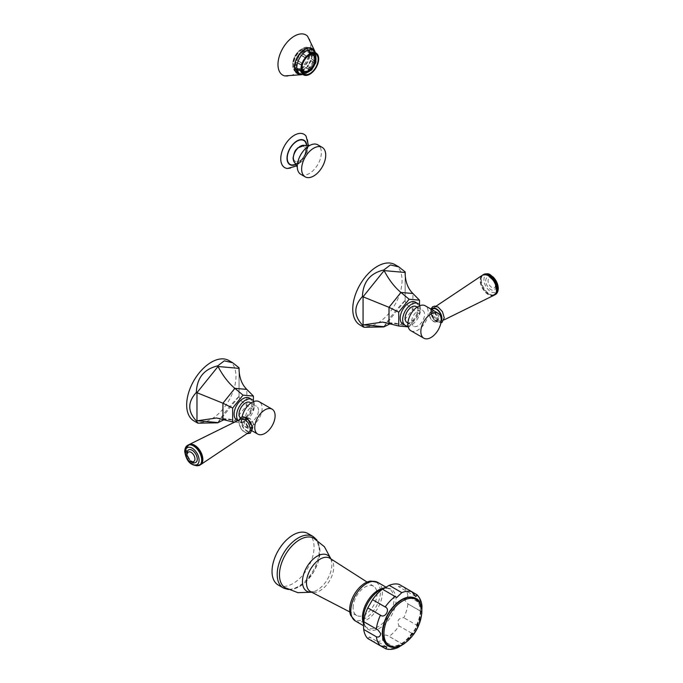 <?xml version="1.0" encoding="UTF-8"?>
<svg xmlns="http://www.w3.org/2000/svg" width="683" height="683" viewBox="0 0 683 683"><rect width="100%" height="100%" fill="white"/><g stroke="black" fill="none" stroke-linecap="round" stroke-linejoin="round"><path stroke-width="0.51" stroke-dasharray="3.42 2.56" d="M300.81 174.336A17.032 9.835 120 0 0 313.932 169.768A17.032 9.835 120 0 0 321.36 152.633A17.032 9.835 -60 0 0 317.834 144.839M305.634 150.448A8.58 4.952 -60 0 1 299.564 160.957A8.58 4.952 -60 0 1 293.494 157.457A8.58 4.952 -60 0 1 299.564 146.947A8.58 4.952 -60 0 1 305.634 150.448A8.614 4.977 120 0 1 299.564 160.983A8.614 4.977 120 0 1 293.468 157.466A8.614 4.977 -60 0 1 299.564 146.913A8.614 4.977 -60 0 1 305.66 150.431M305.344 141.893A13.762 7.948 120 0 1 306.701 146.836A13.762 7.948 -60 0 1 301.792 159.429A13.762 7.948 -60 0 1 292.017 164.987M287.441 168.496A19.261 11.116 -60 0 0 301.118 160.718A19.261 11.116 -60 0 0 307.99 143.089A19.261 11.116 120 0 0 306.095 136.182M306.402 72.714L301.527 69.897L301.34 70.691L306.3 73.175M310.739 70.204L305.864 67.386A10.493 6.062 -60 0 1 301.527 69.897M301.126 70.187L301.476 69.862L296.593 67.045A10.493 6.062 -60 0 1 296.593 62.042L296.004 62.17A11.38 6.565 120 0 0 295.654 65.09A11.38 6.565 120 0 0 296.004 67.6L301.126 70.187A11.013 6.36 120 0 0 301.698 71.45L302.006 71.092L297.139 68.249L296.593 68.906L301.698 71.45M296.004 62.17L299.325 64.091A11.38 6.565 -60 0 1 299.914 62.102L301.698 63.007A11.013 6.36 120 0 0 301.126 64.936L301.476 64.851A10.493 6.062 120 0 0 301.476 69.862M301.698 63.007L297.139 60.206A10.493 6.062 -60 0 1 300.213 54.888L299.914 54.427A11.38 6.565 120 0 0 296.593 60.189L299.914 62.102M299.914 54.427L303.243 56.339A11.38 6.565 -60 0 1 304.661 54.836L306.3 55.98A11.013 6.36 120 0 0 304.917 57.432L305.088 57.705A10.493 6.062 120 0 0 302.023 63.024M306.3 55.98L301.527 53.505A10.493 6.062 -60 0 1 305.864 50.994L306.044 50.2A11.38 6.565 120 0 0 301.34 52.924L304.661 54.836M306.044 50.2L309.365 52.121A11.38 6.565 -60 0 1 310.791 51.985L312.225 53.214A11.013 6.36 120 0 0 310.85 53.351L310.739 53.812A10.493 6.062 120 0 0 306.402 56.322M312.225 53.214L312.071 53.658M302.304 64.962A9.178 5.293 -60 0 1 306.906 56.979M296.004 67.6L296.593 67.045M299.325 69.521A11.38 6.565 120 0 0 299.914 70.827L302.458 72.296M305.088 72.842L300.213 70.025A10.493 6.062 -60 0 1 298.445 69.538A10.493 6.062 -60 0 1 297.139 68.249M296.593 68.906A11.38 6.565 120 0 0 298.01 70.298A11.38 6.565 120 0 0 299.914 70.827L300.213 70.025M303.243 72.748A11.38 6.565 120 0 0 304.661 72.603M301.34 70.691A11.38 6.565 120 0 0 306.044 67.967L305.864 67.386M308.246 50.09A11.38 6.565 -60 0 0 307.452 49.475A11.38 6.565 -60 0 0 298.684 52.523A11.38 6.565 -60 0 0 293.716 63.971A11.38 6.565 120 0 0 296.072 69.188A11.38 6.565 120 0 0 297.003 69.564A11.38 6.565 120 0 0 305.395 65.517A11.38 6.565 120 0 0 309.809 54.683A11.38 6.565 -60 0 0 308.246 50.09L307.649 49.492A11.594 6.693 -60 0 1 309.237 54.179A11.594 6.693 120 0 1 304.746 65.218A11.594 6.693 120 0 1 296.183 69.35A11.594 6.693 120 0 1 292.836 63.647A11.594 6.693 -60 0 1 298.48 51.387A11.594 6.693 -60 0 1 307.649 49.492M311.388 53.291L310.791 53.846A10.493 6.062 -60 0 1 310.791 58.858L311.388 58.721A11.38 6.565 120 0 0 311.738 55.801A11.38 6.565 120 0 0 311.388 53.291L316.016 56.339M311.388 58.721L315.734 61.385M310.799 60.702L310.244 60.685A10.493 6.062 -60 0 1 307.179 66.003L307.47 66.464A11.38 6.565 120 0 0 310.799 60.702L314.12 62.623A11.38 6.565 120 0 0 314.709 60.642M307.47 66.464L312.225 69.094M306.044 67.967L309.365 69.888A11.38 6.565 120 0 0 310.791 68.385M307.47 50.064L310.791 51.985A11.38 6.565 120 0 0 309.382 50.593A11.38 6.565 120 0 0 307.47 50.064L307.179 50.866A10.493 6.062 -60 0 1 308.947 51.353A10.493 6.062 -60 0 1 310.244 52.642L310.799 51.985L313.335 53.445M314.12 53.897A11.38 6.565 -60 0 1 314.709 55.203M292.819 63.656A11.628 6.71 120 0 0 295.227 68.983A11.628 6.71 120 0 0 304.183 65.867A11.628 6.71 120 0 0 309.262 54.162A11.628 6.71 120 0 0 306.846 48.843A11.628 6.71 120 0 0 297.89 51.959A11.628 6.71 120 0 0 292.819 63.656M295.782 71.561A13.583 7.837 120 0 1 292.973 65.346A13.583 7.837 -60 0 1 298.898 51.677A13.583 7.837 -60 0 1 309.365 48.041A13.583 7.837 -60 0 1 312.174 54.256A13.583 7.837 120 0 1 306.249 67.924A13.583 7.837 120 0 1 295.782 71.561L296.371 71.903M296.635 72.167A13.797 7.965 -60 0 1 295.671 71.749A13.797 7.965 -60 0 1 292.819 65.431A13.797 7.965 -60 0 1 298.838 51.541A13.797 7.965 -60 0 1 309.476 47.844A13.797 7.965 -60 0 1 310.313 48.467M310.594 48.749A13.797 7.965 -60 0 1 312.327 54.162A13.797 7.965 -60 0 1 307.094 67.173A13.797 7.965 -60 0 1 297.011 72.27M300.648 74.302A14.531 8.392 120 0 0 306.616 71.647A14.531 8.392 120 0 0 314.863 57.381A14.531 8.392 120 0 0 315.034 55.127A14.531 8.392 -60 0 0 314.171 50.875M284.606 75.915A23.196 13.395 120 0 0 301.749 67.719A23.196 13.395 120 0 0 310.774 45.599A23.196 13.395 -60 0 0 307.546 36.173M315.674 61.666L310.791 58.858M315.674 56.655L310.791 53.846M315.128 55.46L310.244 52.642M312.054 53.684L307.179 50.866M309.365 52.121L310.85 53.351M310.739 53.812L305.864 50.994M301.34 52.924L301.527 53.505M303.243 56.339L304.917 57.432M305.088 57.705L300.213 54.888M296.593 60.189L297.139 60.206M299.325 64.091L301.126 64.936M301.476 64.851L296.593 62.042M314.12 62.623L315.444 63.51M315.128 63.502L310.244 60.685M312.054 68.821L307.179 66.003M309.365 69.888L310.526 70.4M313.053 55.255A9.178 5.293 -60 0 0 312.951 55.195A9.178 5.293 -60 0 0 305.882 57.654A9.178 5.293 -60 0 0 301.877 66.891A9.178 5.293 120 0 0 303.781 71.092A9.178 5.293 120 0 0 303.884 71.143M248.714 432.51A7.795 4.499 60 0 1 242.661 430.614A7.795 4.499 60 0 1 239.161 422.666A7.795 4.499 -120 0 1 240.928 419.021M188.815 444.718A11.585 6.685 -120 0 0 186.468 449.995A11.585 6.685 60 0 0 191.496 461.614A11.585 6.685 60 0 0 200.401 464.781M202.134 459.335A10.937 6.318 60 0 1 194.399 463.8A10.937 6.318 60 0 1 186.664 450.404A10.937 6.318 -120 0 1 194.399 445.948A10.937 6.318 -120 0 1 202.134 459.335M188.303 444.966A11.628 6.71 -120 0 0 185.896 450.293A11.628 6.71 60 0 0 190.967 461.99A11.628 6.71 60 0 0 199.931 465.106M247.255 418.218A5.362 3.091 60 0 1 251.242 420.054A5.362 3.091 60 0 1 253.359 425.21A5.362 3.091 60 0 1 252.249 427.66A5.362 3.091 60 0 1 248.117 426.226A5.362 3.091 60 0 1 245.786 420.83A5.362 3.091 60 0 1 246.887 418.38A5.362 3.091 60 0 1 247.152 418.252M246.742 418.124A5.652 3.261 60 0 0 245.573 420.711A5.652 3.261 -120 0 0 248.04 426.397A5.652 3.261 -120 0 0 252.394 427.917A5.652 3.261 -120 0 0 253.564 425.33A5.652 3.261 60 0 0 251.096 419.644A5.652 3.261 60 0 0 246.742 418.124L245.854 418.636L247.118 418.235M252.275 426.226L251.506 428.429L247.494 426.781L244.283 421.454L245.854 418.636M242.106 416.92A14.386 8.307 120 0 0 241.782 420.011A14.386 8.307 -60 0 0 244.762 426.593A14.386 8.307 -60 0 0 255.852 422.743A14.386 8.307 -60 0 0 262.135 408.263A14.386 8.307 120 0 0 259.147 401.681M258.447 410.389A9.178 5.293 120 0 0 256.543 406.189A9.178 5.293 120 0 0 249.474 408.647A9.178 5.293 120 0 0 245.47 417.885A9.178 5.293 -60 0 0 247.374 422.085A9.178 5.293 -60 0 0 254.443 419.627A9.178 5.293 -60 0 0 258.447 410.389M240.314 417.894A9.178 5.293 120 0 0 240.937 418.372A9.178 5.293 120 0 0 248.006 415.913A9.178 5.293 120 0 0 252.01 406.675A9.178 5.293 120 0 0 250.106 402.475M253.7 401.561A12.627 7.291 120 0 1 245.521 420.728A12.627 7.291 -60 0 1 239.212 421.36A12.627 7.291 -60 0 1 238.085 420.421M249.346 398.052A12.627 7.291 -60 0 1 251.276 408.169A12.627 7.291 -60 0 1 243.028 419.294A12.627 7.291 -60 0 1 236.719 419.917M234.713 422.085L243.028 422.828L253.41 409.911L253.41 401.041M243.028 422.828L229.923 419.174L224.314 419.533M253.41 409.911L246.828 405.343C241.705 401.817 239.11 398.846 239.041 396.413L239.101 371.108M239.033 368.897L239.033 396.558L239.041 369.418M228.762 360.487A34.867 20.131 -60 0 1 233.552 390.181A34.867 20.131 -60 0 1 208.614 420.54A34.867 20.131 -60 0 1 193.895 420.873M217.698 422.828C222.701 414.632 229.821 405.779 239.05 396.268M420.25 611.14A26.389 15.239 -60 0 1 401.587 643.471A26.389 15.239 -60 0 1 382.924 632.689A26.389 15.239 -60 0 1 401.587 600.366A26.389 15.239 -60 0 1 420.25 611.14M385.203 648.577A31.64 18.262 120 0 0 395.133 647.595L397.882 647.586M403.098 644.615L389.156 636.419A31.64 18.262 120 0 0 399.085 625.935C396.601 620.856 398.172 618.124 403.815 617.739A31.64 18.262 120 0 0 407.93 603.9L422 611.874M401.817 643.727A31.64 18.262 120 0 0 411.747 633.252L414.521 632.441L417.168 627.856L416.485 625.047L403.815 617.739M416.485 625.047A31.64 18.262 120 0 0 420.591 611.217L421.684 611.874M421.966 605.872L420.591 603.49L407.93 596.174A31.64 18.262 -60 0 0 403.815 587.081L398.488 586.56L399.085 584.349M420.591 611.217L407.93 603.9L404.507 599.87L407.93 596.174M386.774 646.929L369.418 636.906L372.534 641.26A31.64 18.262 120 0 0 382.463 640.278C382.156 635.036 384.384 633.747 389.156 636.419L402.936 644.342M369.418 636.906L367.804 638.528M395.133 647.595L382.463 640.278M411.747 633.252L399.085 625.935M411.764 591.674L403.815 587.081M370.553 581.079A21.728 12.542 -60 0 1 380.414 591.956A21.728 12.542 120 0 1 367.847 616.647A21.728 12.542 120 0 1 350.703 615.46M353.102 607.725A16.896 9.758 -60 0 1 360.624 590.564A16.896 9.758 -60 0 1 373.721 586.321A16.896 9.758 -60 0 1 376.999 593.92A16.896 9.758 -60 0 1 369.768 610.773A16.896 9.758 -60 0 1 356.825 615.579A16.896 9.758 -60 0 1 353.102 607.725M313.608 538.084A28.626 16.529 -60 0 1 319.934 551.403A28.626 16.529 120 0 1 307.179 580.482A28.626 16.529 120 0 1 284.99 587.645M307.913 533.508A29.728 17.16 -60 0 1 314.069 547.117A29.728 17.16 120 0 1 301.092 577.033A29.728 17.16 120 0 1 278.186 584.998M442.072 320.873A7.795 4.499 60 0 0 443.839 317.228A7.795 4.499 -120 0 0 440.339 309.279A7.795 4.499 -120 0 0 434.286 307.384A7.795 4.499 -120 0 0 432.817 310.859A7.795 4.499 60 0 0 436.121 318.602A7.795 4.499 60 0 0 442.072 320.873L443.933 319.96M493.903 295.321A11.585 6.685 60 0 1 485.058 291.948A11.585 6.685 60 0 1 480.14 280.44A11.585 6.685 -120 0 1 482.326 275.275M496.336 289.481A10.937 6.318 -120 0 0 488.601 276.086A10.937 6.318 -120 0 0 480.866 280.551A10.937 6.318 60 0 0 488.601 293.946A10.937 6.318 60 0 0 496.336 289.481M494.185 295.167A11.628 6.71 60 0 1 485.417 291.462A11.628 6.71 60 0 1 480.661 280.107A11.628 6.71 -120 0 1 482.599 275.104M429.641 314.684A5.362 3.091 -120 0 0 431.98 320.079A5.362 3.091 -120 0 0 436.113 321.514A5.362 3.091 -120 0 0 437.214 319.055A5.362 3.091 -120 0 0 434.883 313.668A5.362 3.091 -120 0 0 430.751 312.233A5.362 3.091 -120 0 0 429.641 314.684M436.258 321.761A5.652 3.261 -120 0 1 431.904 320.25A5.652 3.261 -120 0 1 429.436 314.564A5.652 3.261 60 0 1 430.606 311.977A5.652 3.261 60 0 1 434.96 313.488A5.652 3.261 60 0 1 437.427 319.174A5.652 3.261 -120 0 1 436.258 321.761L438.717 318.432L435.506 313.113L431.494 311.465L430.717 313.821L437.146 321.249M410.85 330.709A14.386 8.307 120 0 0 421.94 326.85A14.386 8.307 120 0 0 428.215 312.379A14.386 8.307 -60 0 0 425.236 305.788M411.559 321.992A9.178 5.293 120 0 0 413.454 326.192A9.178 5.293 120 0 0 420.532 323.733A9.178 5.293 120 0 0 424.536 314.504A9.178 5.293 -60 0 0 422.632 310.304A9.178 5.293 -60 0 0 415.563 312.763A9.178 5.293 -60 0 0 411.559 321.992M407.025 322.478A9.178 5.293 120 0 0 414.094 320.02A9.178 5.293 120 0 0 418.098 310.791A9.178 5.293 120 0 0 416.195 306.59M419.78 305.668A12.627 7.291 120 0 1 411.61 324.843A12.627 7.291 -60 0 1 408.024 326.047M415.435 302.159A12.627 7.291 -60 0 1 417.364 312.276A12.627 7.291 -60 0 1 409.117 323.401A12.627 7.291 -60 0 1 402.808 324.032M408.186 326.85L409.117 326.935L419.499 314.018L419.499 305.156M409.117 326.935L396.003 323.29L390.403 323.648M419.499 314.018L412.908 309.45C407.794 305.933 405.198 302.953 405.13 300.529L405.19 275.215M405.121 273.004L405.121 300.665L405.13 273.524M394.851 264.594A34.867 20.131 -60 0 1 399.64 294.288A34.867 20.131 -60 0 1 374.702 324.656A34.867 20.131 -60 0 1 359.984 324.988M383.786 326.935C388.789 318.739 395.909 309.886 405.139 300.375M304.353 145.394A9.955 5.746 -60 0 1 307.35 150.32A9.955 5.746 120 0 1 302.432 160.906A9.955 5.746 120 0 1 294.544 162.383M295.312 164.748A14.078 8.128 -60 0 0 306.923 146.708A14.078 8.128 120 0 0 306.787 144.873M299.624 73.773A13.583 7.837 120 0 0 310.091 70.136A13.583 7.837 120 0 0 316.016 56.476A13.583 7.837 -60 0 0 313.207 50.252M295.671 71.749L297.438 72.765A13.797 7.965 -60 0 1 294.578 66.447A13.797 7.965 -60 0 1 300.605 52.565A13.797 7.965 -60 0 1 311.235 48.869L309.476 47.844M312.353 49.765A13.797 7.965 -60 0 1 314.095 55.186A13.797 7.965 -60 0 1 308.861 68.189A13.797 7.965 -60 0 1 298.778 73.286M313.949 50.721A14.386 8.307 -60 0 1 314.923 55.186A14.386 8.307 -60 0 1 300.4 74.191M252.138 427.908A7.795 4.499 60 0 1 246.623 431.084A7.795 4.499 60 0 1 241.108 421.539A7.795 4.499 -120 0 1 246.623 418.355A7.795 4.499 -120 0 1 252.138 427.908M199.291 465.473A11.628 6.71 60 0 1 190.326 462.357A11.628 6.71 60 0 1 185.255 450.66A11.628 6.71 -120 0 1 187.663 445.342M188.149 460.342A9.775 5.643 60 0 1 186.544 457.55M191.795 461.828A7.214 4.166 60 0 1 187.082 453.649M188.056 452.359A5.404 3.116 -120 0 0 187.304 454.554A5.404 3.116 60 0 0 189.404 459.71A5.404 3.116 60 0 0 193.4 461.623C193.818 463.117 187.057 458.276 187.603 453.973L188.056 452.359M251.72 427.66A7.206 4.158 60 0 1 246.623 430.606A7.206 4.158 60 0 1 241.526 421.778A7.206 4.158 -120 0 1 246.623 418.833A7.206 4.158 -120 0 1 251.72 427.66M252.249 427.66L250.61 428.608L251.182 426.909C249.158 421.257 247.186 418.73 245.248 419.328A5.362 3.091 -120 0 1 249.38 420.762A5.362 3.091 -120 0 1 251.72 426.158A5.362 3.091 60 0 1 250.61 428.608A5.362 3.091 60 0 1 246.478 427.174A5.362 3.091 60 0 1 244.138 421.778A5.362 3.091 -120 0 1 245.248 419.328L246.887 418.38M222.931 419.14L234.875 420.207L246.828 405.343L246.828 389.412M218.014 422.581L239.041 396.413M420.344 611.097A26.517 15.308 -60 0 1 401.587 643.565A26.517 15.308 -60 0 1 382.839 632.74A26.517 15.308 -60 0 1 401.587 600.272A26.517 15.308 -60 0 1 420.344 611.097M385.639 643.582A27.235 15.726 120 0 0 407.23 639.92A27.235 15.726 120 0 0 420.848 610.798A27.235 15.726 -60 0 0 412.378 597.275M416.485 594.398A31.64 18.262 -60 0 1 420.591 603.49M383.598 588.191A22.317 12.883 -60 0 1 389.378 589.096C389.011 587.704 385.895 588.046 380.038 590.146A23.154 13.37 -60 0 1 396.038 599.811A23.154 13.37 -60 0 1 379.859 628.053A23.154 13.37 -60 0 1 363.305 619.139C364.415 625.261 365.661 628.129 367.061 627.745A22.317 12.883 -60 0 1 363.382 623.203M385.775 587.021L389.378 589.096A22.317 12.883 -60 0 1 393.997 599.315A22.317 12.883 -60 0 1 384.256 621.769A22.317 12.883 -60 0 1 367.061 627.745L363.458 625.671M355.45 621.043A22.317 12.883 120 0 0 372.645 615.067A22.317 12.883 120 0 0 382.386 592.613A22.317 12.883 -60 0 0 377.759 582.394M330.709 558.779A20.789 12.004 -60 0 1 331.52 561.272L330.009 558.327A19.286 11.133 -60 0 1 333.748 567.001A19.286 11.133 -60 0 1 325.492 586.236A19.286 11.133 -60 0 1 310.722 591.717L314.035 591.555A20.789 12.004 -60 0 1 311.474 592.101M330.931 558.916L331.52 561.272A20.789 12.004 -60 0 1 331.853 564.679A20.789 12.004 -60 0 1 314.035 591.555L311.704 592.221M283.36 587.986A29.728 17.16 120 0 0 306.266 580.021A29.728 17.16 120 0 0 319.243 550.105A29.728 17.16 -60 0 0 313.087 536.496M431.494 309.399A7.795 4.499 -120 0 0 430.862 311.986A7.795 4.499 60 0 0 434.934 320.481A7.795 4.499 60 0 0 441.141 321.121M483.709 274.412A11.628 6.71 -120 0 0 481.302 279.74A11.628 6.71 60 0 0 486.381 291.436A11.628 6.71 60 0 0 495.337 294.552M497.745 287.722A9.775 5.643 60 0 1 490.829 291.709A9.775 5.643 60 0 1 483.923 279.74A9.775 5.643 -120 0 1 490.829 275.744A9.775 5.643 -120 0 1 497.745 287.722M495.935 286.672A7.214 4.166 60 0 1 490.829 289.618A7.214 4.166 60 0 1 485.733 280.781A7.214 4.166 -120 0 1 490.829 277.836A7.214 4.166 -120 0 1 495.935 286.672M495.696 285.332A5.404 3.116 60 0 1 494.944 287.526A5.404 3.116 60 0 1 490.676 286.621A5.404 3.116 60 0 1 488.055 280.918A5.404 3.116 -120 0 1 489.6 278.271A5.404 3.116 -120 0 1 493.596 280.175A5.404 3.116 -120 0 1 495.696 285.332M431.963 309.672A7.206 4.158 -120 0 0 431.28 312.225A7.206 4.158 60 0 0 435.532 320.481A7.206 4.158 60 0 0 441.192 319.875M430.751 312.233L432.39 311.286L431.818 312.985C433.842 318.637 435.814 321.164 437.752 320.566A5.362 3.091 60 0 0 438.862 318.107A5.362 3.091 -120 0 0 436.522 312.72A5.362 3.091 -120 0 0 432.39 311.286A5.362 3.091 -120 0 0 431.28 313.736A5.362 3.091 60 0 0 433.62 319.132A5.362 3.091 60 0 0 437.752 320.566L436.113 321.514M389.011 323.247L400.964 324.314L412.908 309.45L412.908 293.519M384.094 326.687L405.13 300.529M296.174 164.501L304.003 158.089L307.239 148.202L307 145.744M308.494 145.684L304.883 157.022L296.866 165.824M298.445 69.538L302.193 71.698M296.072 69.188L298.01 70.298M307.452 49.475L309.382 50.593M297.003 69.564L296.183 69.35M295.227 68.983L304.131 74.123M306.846 48.843L315.759 53.983M309.365 48.041L309.954 48.382M314.983 51.498L314.863 57.381M306.616 71.647L301.587 74.695M308.947 51.353L312.694 53.522M239.067 419.934L238.751 422.103L241.278 429.359L246.998 433.654M252.394 427.917L251.506 428.429M244.762 426.593L252.147 430.862M251.002 402.996L256.543 406.189M239.212 421.36L237.812 420.549M216.596 417.987L229.923 419.174M240.937 418.372L247.374 422.085M404.584 643.514L414.521 632.441M417.168 627.856L421.787 613.71M378.023 629.965L363.646 621.658M415.836 596.583L398.488 586.56M396.772 597.488L382.395 589.19M373.721 586.321L367.078 582.07M356.825 615.579L349.824 611.959M288.328 589.54L293.545 589.096L298.889 586.97L305.796 581.865L313.932 571.483L317.979 562.561L319.977 551.13L316.912 540.022M440.876 322.974L433.876 319.806L430.461 311.422L430.853 309.032M434.286 307.384L436.002 306.232M495.397 285.921L494.944 287.526A5.524 5.524 0 0 0 489.6 278.271C489.182 276.769 495.943 281.618 495.397 285.921M430.606 311.977L431.494 311.465M407.913 322.999L413.454 326.192M382.685 322.094L396.003 323.29M417.091 307.102L422.632 310.304"/><path stroke-width="1.02" d="M297.276 166.541A17.032 9.835 120 0 0 297.284 166.84A17.032 9.835 120 0 0 300.81 174.336L305.164 176.846A17.032 9.835 120 0 0 318.287 172.287A17.032 9.835 120 0 0 325.723 155.152A17.032 9.835 -60 0 0 322.197 147.357L317.834 144.839A17.032 9.835 -60 0 0 309.578 145.53A17.032 9.835 -60 0 0 297.276 166.541M322.197 147.357A17.032 9.835 -60 0 0 309.075 151.916A17.032 9.835 -60 0 0 301.638 169.051A17.032 9.835 120 0 0 305.164 176.846M296.174 164.501L292.017 164.987A13.762 7.948 -60 0 1 287.236 158.072A13.762 7.948 120 0 1 294.399 143.097A13.762 7.948 120 0 1 305.344 141.893L307 145.744M308.494 145.684L306.095 136.182A19.261 11.116 120 0 0 290.779 137.864A19.261 11.116 120 0 0 280.756 158.815A19.261 11.116 -60 0 0 287.441 168.496L296.866 165.824M302.458 72.296L304.917 73.312A11.013 6.36 120 0 0 306.3 73.175L306.402 72.714A10.493 6.062 120 0 0 310.739 70.204L310.85 70.545A11.013 6.36 120 0 0 312.225 69.094L312.054 68.821A10.493 6.062 120 0 0 315.128 63.502L315.444 63.51A11.013 6.36 120 0 0 316.016 61.59L315.674 61.666A10.493 6.062 120 0 0 315.674 56.655L316.016 56.339A11.013 6.36 120 0 0 315.444 55.075L315.128 55.46A10.493 6.062 120 0 0 313.821 54.17A10.493 6.062 120 0 0 312.054 53.684L312.071 53.658M304.917 73.312L305.088 72.842A10.493 6.062 120 0 1 303.329 72.355A10.493 6.062 120 0 1 302.023 71.066L302.006 71.092M302.304 64.962A9.178 5.293 -60 0 0 302.082 67.011A9.178 5.293 120 0 0 303.986 71.211A9.178 5.293 120 0 0 311.055 68.752A9.178 5.293 120 0 0 315.059 59.515A9.178 5.293 -60 0 0 313.164 55.314A9.178 5.293 -60 0 0 306.906 56.979M313.335 53.445L315.444 55.075M301.724 68.804A11.628 6.71 120 0 0 304.131 74.123A11.628 6.71 120 0 0 313.087 71.006A11.628 6.71 120 0 0 318.167 59.31A11.628 6.71 -60 0 0 315.759 53.983A11.628 6.71 -60 0 0 306.795 57.099A11.628 6.71 -60 0 0 301.724 68.804M314.171 50.875A14.531 8.392 -60 0 0 302.654 50.653A14.531 8.392 -60 0 0 294.475 66.994A14.531 8.392 120 0 0 300.648 74.302M314.983 51.498L307.546 36.173A23.196 13.395 -60 0 0 289.225 40.049A23.196 13.395 -60 0 0 277.972 64.535A23.196 13.395 120 0 0 284.606 75.915L301.587 74.695M303.884 71.143A9.178 5.293 120 0 0 310.919 68.556A9.178 5.293 120 0 0 314.854 59.395A9.178 5.293 -60 0 0 313.053 55.255M200.674 464.619A11.585 6.685 60 0 0 202.86 459.454A11.585 6.685 -120 0 0 197.942 447.946A11.585 6.685 -120 0 0 189.097 444.565L240.928 419.021A7.795 4.499 -120 0 1 246.879 421.291A7.795 4.499 -120 0 1 250.183 429.035A7.795 4.499 60 0 1 248.714 432.51L200.674 464.619A11.585 6.685 60 0 1 200.401 464.781M202.339 459.779A11.628 6.71 -120 0 0 197.267 448.082A11.628 6.71 -120 0 0 188.303 444.966L187.663 445.342C185.896 446.204 184.914 448.236 184.709 451.412C186.331 461.64 191.189 466.327 199.291 465.473L199.931 465.106A11.628 6.71 60 0 0 202.339 459.779M247.118 418.235L252.275 426.226M275.104 415.759A14.386 8.307 120 0 0 272.124 409.168A14.386 8.307 120 0 0 261.043 413.027A14.386 8.307 120 0 0 254.759 427.507A14.386 8.307 -60 0 0 257.739 434.089A14.386 8.307 -60 0 0 268.829 430.239A14.386 8.307 -60 0 0 275.104 415.759M272.124 409.168L259.147 401.681A14.386 8.307 120 0 0 249.269 404.362A14.386 8.307 120 0 0 242.106 416.92M251.002 402.996L250.106 402.475A9.178 5.293 120 0 0 243.037 404.934A9.178 5.293 120 0 0 239.033 414.171A9.178 5.293 120 0 0 240.314 417.894M238.085 420.421A12.627 7.291 -60 0 1 237.658 410.09A12.627 7.291 -60 0 1 245.521 400.118A12.627 7.291 120 0 1 251.831 399.487L249.346 398.052A12.627 7.291 -60 0 0 243.028 398.676A12.627 7.291 -60 0 0 234.781 409.8A12.627 7.291 -60 0 0 236.719 419.917L237.812 420.549M253.7 401.561A12.627 7.291 120 0 0 251.831 399.487M234.713 422.085L232.647 421.898L232.647 408.058L222.931 403.209L196.345 392.452C187.56 402.005 187.56 411.49 196.345 420.916L197.865 423.17L217.698 422.828L224.314 419.533M253.41 401.041L253.41 396.072L243.028 395.141L232.647 408.058M232.647 421.898L216.596 417.987L196.345 420.916M253.41 396.072L246.828 389.412C241.705 384.341 239.11 377.323 239.041 368.376L239.05 367.796L232.732 362.775L224.314 360.829L217.698 365.892C204.021 369.076 196.9 377.93 196.345 392.452M243.028 395.141L234.875 388.345C228.592 383.172 222.974 375.881 218.014 366.498L217.698 365.892M239.033 368.897L239.041 368.376L218.014 366.498L196.977 392.657L196.977 420.702L218.014 422.581M197.865 423.17L193.895 420.873A34.867 20.131 -60 0 1 188.064 394.68A34.867 20.131 -60 0 1 208.614 363.954A34.867 20.131 -60 0 1 228.762 360.487L232.732 362.775M239.101 371.108L239.05 367.796M363.646 621.658L378.023 629.965L380.755 633.619C380.218 636.53 378.758 637.58 376.359 636.752A31.64 18.262 120 0 0 380.465 645.845L386.774 646.929L385.844 648.85L372.534 641.26M385.844 648.85C389.737 649.84 393.75 649.413 397.882 647.586L404.584 643.514M421.787 613.71L421.966 605.872C421.479 601.373 419.84 597.693 417.04 594.816L415.836 596.583L411.747 591.666L399.085 584.349A31.64 18.262 -60 0 0 389.156 585.34L382.463 589.198A31.64 18.262 -60 0 0 372.534 599.683L367.804 607.879L380.465 615.187C384.973 618.909 390.676 609.031 385.203 606.991L372.534 599.683M376.359 636.752L363.689 629.444A31.64 18.262 120 0 0 367.804 638.528L380.465 645.845M367.804 607.879A31.64 18.262 -60 0 0 363.689 621.718L363.407 624.177L363.305 619.139A23.154 13.37 -60 0 1 363.296 618.713A23.154 13.37 -60 0 1 380.038 590.146L384.452 587.721M363.399 623.605L363.689 629.444M411.764 591.674L417.04 594.816M389.156 585.34L401.817 592.648L396.772 597.488L382.463 589.198M355.45 621.043L350.703 615.46A21.728 12.542 120 0 1 349.687 609.688A21.728 12.542 -60 0 1 370.553 581.079L377.759 582.394A22.317 12.883 -60 0 0 360.564 588.37A22.317 12.883 -60 0 0 350.823 610.833A22.317 12.883 120 0 0 355.45 621.043L363.458 625.671M311.704 592.221L297.908 592.673L284.99 587.645A28.626 16.529 120 0 1 279.449 574.779A28.626 16.529 -60 0 1 291.692 546.238A28.626 16.529 -60 0 1 313.608 538.084L324.425 546.741L330.931 558.916M283.36 587.986L278.186 584.998A29.728 17.16 120 0 1 272.03 571.389A29.728 17.16 -60 0 1 285.007 541.474A29.728 17.16 -60 0 1 307.913 533.508L313.087 536.496A29.728 17.16 -60 0 0 290.173 544.462A29.728 17.16 -60 0 0 277.196 574.377A29.728 17.16 120 0 0 283.36 587.986L288.328 589.54M436.002 306.232L482.326 275.275A11.585 6.685 -120 0 1 491.325 278.092A11.585 6.685 -120 0 1 496.532 289.899A11.585 6.685 60 0 1 493.903 295.321L443.933 319.96M494.697 294.919L495.337 294.552A11.628 6.71 60 0 0 497.745 289.233A11.628 6.71 -120 0 0 492.674 277.529A11.628 6.71 -120 0 0 483.709 274.412L483.069 274.788A11.628 6.71 -120 0 1 492.033 277.904A11.628 6.71 -120 0 1 497.104 289.601A11.628 6.71 60 0 1 494.697 294.919A11.628 6.71 60 0 1 494.185 295.167M483.069 274.788A11.628 6.71 -120 0 0 482.599 275.104M420.848 331.614A14.386 8.307 120 0 0 423.827 338.196A14.386 8.307 120 0 0 434.917 334.346A14.386 8.307 120 0 0 441.192 319.866A14.386 8.307 -60 0 0 438.213 313.284A14.386 8.307 -60 0 0 427.131 317.134A14.386 8.307 -60 0 0 420.848 331.614M438.213 313.284L425.236 305.788A14.386 8.307 -60 0 0 414.154 309.647A14.386 8.307 -60 0 0 407.871 324.126A14.386 8.307 120 0 0 410.85 330.709L423.827 338.196M417.091 307.102L416.195 306.59A9.178 5.293 120 0 0 409.126 309.049A9.178 5.293 120 0 0 405.121 318.278A9.178 5.293 120 0 0 407.025 322.478L407.913 322.999M408.024 326.047A12.627 7.291 -60 0 1 405.301 325.467A12.627 7.291 -60 0 1 403.363 315.35A12.627 7.291 -60 0 1 411.61 304.225A12.627 7.291 120 0 1 417.919 303.602L415.435 302.159A12.627 7.291 -60 0 0 409.117 302.782A12.627 7.291 -60 0 0 400.87 313.915A12.627 7.291 -60 0 0 402.808 324.032L405.301 325.467M419.78 305.668A12.627 7.291 120 0 0 417.919 303.602M408.186 326.85L398.735 326.004L398.735 312.165L389.011 307.316L362.434 296.559C353.649 306.112 353.649 315.606 362.434 325.031L363.954 327.277L383.786 326.935L390.403 323.648M419.499 305.156L419.499 300.179L409.117 299.256L398.735 312.165M398.735 326.004L382.685 322.094L362.434 325.031M419.499 300.179L412.908 293.519C407.794 288.448 405.198 281.439 405.13 272.483L405.139 271.911L398.812 266.891L390.403 264.944L383.786 269.998C370.109 273.183 362.989 282.036 362.434 296.559M409.117 299.256L400.964 292.452C394.68 287.278 389.054 279.996 384.094 270.605L383.786 269.998M405.121 273.004L405.13 272.483L384.094 270.605L363.066 296.772L363.066 324.809L384.094 326.687M363.954 327.277L359.984 324.988A34.867 20.131 -60 0 1 354.153 298.795A34.867 20.131 -60 0 1 374.702 268.06A34.867 20.131 -60 0 1 394.851 264.594L398.812 266.891M405.19 275.215L405.139 271.911M297.301 167.164L294.544 162.383A9.955 5.746 120 0 1 293.263 158.447A9.955 5.746 -60 0 1 297.062 149.039A9.955 5.746 -60 0 1 304.353 145.394L309.877 145.385M306.787 144.873A14.078 8.128 120 0 0 296.14 141.475A14.078 8.128 120 0 0 287.014 158.2A14.078 8.128 -60 0 0 295.312 164.748M318.628 59.045A12.277 7.086 -60 0 1 309.945 74.08A12.277 7.086 -60 0 1 301.263 69.068A12.277 7.086 -60 0 1 309.945 54.025A12.277 7.086 -60 0 1 318.628 59.045M318.688 58.986A12.542 7.24 -60 0 1 305.873 75.437A12.542 7.24 -60 0 1 300.947 69.103A12.542 7.24 -60 0 1 307.794 55.186A12.542 7.24 -60 0 1 317.766 54.836A12.542 7.24 -60 0 1 318.688 58.858M296.815 67.557A13.583 7.837 120 0 0 299.624 73.773L305.873 75.437C313.096 73.662 317.373 68.163 318.713 58.917L317.766 54.836L313.207 50.252A13.583 7.837 -60 0 0 302.74 53.897A13.583 7.837 -60 0 0 296.815 67.557M298.778 73.286A13.797 7.965 -60 0 1 297.438 72.765L294.749 66.686C294.219 57.21 306.172 44.941 311.235 48.869A13.797 7.965 -60 0 1 312.353 49.765M300.4 74.191A14.386 8.307 -60 0 1 294.578 66.934A14.386 8.307 -60 0 1 302.518 50.884A14.386 8.307 -60 0 1 313.949 50.721M187.663 445.342A11.628 6.71 -120 0 1 196.619 448.449A11.628 6.71 -120 0 1 201.698 460.154A11.628 6.71 60 0 1 199.291 465.473M188.149 460.342A9.775 5.643 60 0 0 195.329 465.089A9.775 5.643 60 0 0 199.077 460.154A9.775 5.643 -120 0 0 192.171 448.176A9.775 5.643 -120 0 0 185.255 452.172A9.775 5.643 60 0 0 186.544 457.55M191.795 461.828A7.214 4.166 60 0 0 197.267 459.104A7.214 4.166 -120 0 0 192.171 450.268A7.214 4.166 -120 0 0 187.065 453.213A7.214 4.166 60 0 0 187.082 453.649M194.945 458.967A5.404 3.116 -120 0 0 192.324 453.264A5.404 3.116 -120 0 0 188.056 452.359A5.524 5.524 0 0 0 193.4 461.623A5.404 3.116 60 0 0 194.945 458.967M246.828 389.412L234.875 388.345L222.931 403.209L222.931 419.14M239.041 369.418L239.041 368.376M383.957 633.534A26.697 15.41 -60 0 1 402.833 600.844A26.697 15.41 -60 0 1 421.71 611.737A26.697 15.41 120 0 1 402.833 644.428A26.697 15.41 120 0 1 383.957 633.534M412.378 597.275A27.235 15.726 -60 0 0 392.563 607.486A27.235 15.726 -60 0 0 382.335 633.039A27.235 15.726 120 0 0 385.639 643.582M376.359 629.026A31.64 18.262 -60 0 1 380.465 615.187M401.817 592.648A31.64 18.262 -60 0 1 411.747 591.666M385.203 606.991A31.64 18.262 -60 0 1 395.133 596.515M363.382 623.203A22.317 12.883 -60 0 1 362.442 617.534A22.317 12.883 -60 0 1 383.598 588.191M349.824 611.959L310.722 591.717A19.286 11.133 -60 0 1 306.471 582.753A19.286 11.133 -60 0 1 315.059 563.168A19.286 11.133 -60 0 1 330.009 558.327L367.078 582.07M311.474 592.101A20.789 12.004 -60 0 1 302.449 581.651A20.789 12.004 -60 0 1 314.257 558.19A20.789 12.004 -60 0 1 330.709 558.779M441.141 321.121A7.795 4.499 60 0 0 441.892 318.355A7.795 4.499 -120 0 0 437.692 309.749A7.795 4.499 -120 0 0 431.494 309.399M441.192 319.875A7.206 4.158 60 0 0 441.474 318.107A7.206 4.158 -120 0 0 437.701 310.244A7.206 4.158 -120 0 0 431.963 309.672M412.908 293.519L400.964 292.452L389.011 307.316L389.011 323.247M405.13 273.524L405.13 272.483M294.544 162.383C293.852 162.033 293.357 160.582 293.067 158.029C294.868 148.723 296.439 149.995 297.592 148.023L304.353 145.394M302.193 71.698L303.329 72.355M309.954 48.382L313.207 50.252M296.371 71.903L299.624 73.773M312.694 53.522L313.821 54.17M246.998 433.654L250.243 433.227L252.539 428.472L250.729 422.333L246.426 417.774L243.233 416.792L241.082 417.322L239.067 419.934M252.147 430.862L257.739 434.089M421.889 611.43C420.651 626.098 413.966 637.35 401.826 645.196C396.464 647.851 392.008 648.133 388.465 646.033C385.451 645.307 383.479 641.004 382.548 633.124C383.786 618.465 390.471 607.204 402.603 599.367C407.964 596.703 412.421 596.421 415.973 598.521C418.978 599.256 420.95 603.559 421.889 611.43M385.775 587.021L377.759 582.394M316.912 540.022L313.087 536.496M430.853 309.032L432.791 306.641L434.943 306.112L438.127 307.094L442.439 311.653L444.249 317.791L441.944 322.547L440.876 322.974M495.337 294.552C497.104 293.681 498.086 291.658 498.291 288.474C498.112 284.213 496.396 280.38 493.143 276.982C489.933 275.044 489.924 272.594 483.709 274.412"/></g></svg>

